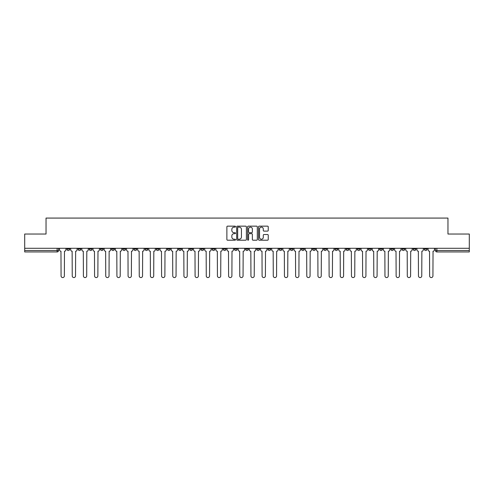 <?xml version="1.0" encoding="UTF-8"?>
<svg xmlns="http://www.w3.org/2000/svg" width="494" height="494" viewBox="0 0 494 494"><rect width="100%" height="100%" fill="white"/><g stroke="black" fill="none" stroke-linecap="round" stroke-linejoin="round"><path stroke-width="0.74" d="M235.545 226.647A0.494 0.494 0 0 0 235.051 226.153L227.586 226.153A0.704 0.704 0 0 0 226.882 226.857L226.882 239.51A0.704 0.704 0 0 0 227.586 240.208L235.051 240.208A0.494 0.494 0 0 0 235.545 239.72A0.494 0.494 0 0 0 235.051 239.226L234.088 239.226A2.248 2.248 0 0 1 231.84 236.978L231.84 235.922A2.248 2.248 0 0 1 234.088 233.674L235.051 233.674A0.494 0.494 0 0 0 235.545 233.18A0.494 0.494 0 0 0 235.051 232.693L234.088 232.693A2.248 2.248 0 0 1 231.84 230.439L231.84 229.389A2.248 2.248 0 0 1 234.088 227.141L235.051 227.141A0.494 0.494 0 0 0 235.545 226.647M368.425 248.291L368.425 249.075L371.29 249.075A1.433 1.433 0 0 1 369.858 250.507A1.433 1.433 0 0 1 368.425 249.075L368.425 248.291M357.255 248.291L357.255 249.075L360.12 249.075A1.433 1.433 0 0 1 358.687 250.507A1.433 1.433 0 0 1 357.255 249.075L357.255 248.291M290.244 248.291L290.244 249.075L293.109 249.075A1.433 1.433 0 0 1 291.676 250.507A1.433 1.433 0 0 1 290.244 249.075L290.244 248.291M279.073 248.291L279.073 249.075L281.938 249.075A1.433 1.433 0 0 1 280.506 250.507A1.433 1.433 0 0 1 279.073 249.075L279.073 248.291M267.909 248.291L267.909 249.075L270.768 249.075A1.433 1.433 0 0 1 269.335 250.507A1.433 1.433 0 0 1 267.909 249.075L267.909 248.291M245.567 248.291L245.567 249.075L248.433 249.075A1.433 1.433 0 0 1 247 250.507A1.433 1.433 0 0 1 245.567 249.075L245.567 248.291M223.232 249.075L223.232 248.291L223.232 249.075A1.433 1.433 0 0 0 224.665 250.507A1.433 1.433 0 0 1 223.232 249.075L226.091 249.075A1.433 1.433 0 0 1 224.665 250.507A1.433 1.433 0 0 0 226.091 249.075L226.091 248.291L226.091 249.075M212.062 249.075L212.062 248.291L212.062 249.075A1.433 1.433 0 0 0 213.494 250.507A1.433 1.433 0 0 1 212.062 249.075L214.927 249.075A1.433 1.433 0 0 1 213.494 250.507M200.891 249.075L200.891 248.291L200.891 249.075A1.433 1.433 0 0 0 202.324 250.507A1.433 1.433 0 0 1 200.891 249.075L203.756 249.075A1.433 1.433 0 0 1 202.324 250.507A1.433 1.433 0 0 0 203.756 249.075L203.756 248.291L203.756 249.075M189.727 248.291L189.727 249.075L192.586 249.075A1.433 1.433 0 0 1 191.159 250.507A1.433 1.433 0 0 1 189.727 249.075L189.727 248.291M178.556 248.291L178.556 249.075L181.422 249.075A1.433 1.433 0 0 1 179.989 250.507A1.433 1.433 0 0 1 178.556 249.075L178.556 248.291M167.386 248.291L167.386 249.075L170.251 249.075A1.433 1.433 0 0 1 168.818 250.507A1.433 1.433 0 0 1 167.386 249.075L167.386 248.291M156.221 249.075L156.221 248.291L156.221 249.075A1.433 1.433 0 0 0 157.648 250.507A1.433 1.433 0 0 1 156.221 249.075L159.08 249.075A1.433 1.433 0 0 1 157.648 250.507M133.88 249.075L133.88 248.291L133.88 249.075A1.433 1.433 0 0 0 135.313 250.507A1.433 1.433 0 0 1 133.88 249.075L136.745 249.075A1.433 1.433 0 0 1 135.313 250.507A1.433 1.433 0 0 0 136.745 249.075L136.745 248.291L136.745 249.075M122.71 249.075L122.71 248.291L122.71 249.075A1.433 1.433 0 0 0 124.142 250.507A1.433 1.433 0 0 1 122.71 249.075L125.575 249.075A1.433 1.433 0 0 1 124.142 250.507A1.433 1.433 0 0 0 125.575 249.075L125.575 248.291L125.575 249.075M111.545 249.075L111.545 248.291L111.545 249.075A1.433 1.433 0 0 0 112.978 250.507A1.433 1.433 0 0 1 111.545 249.075L114.41 249.075A1.433 1.433 0 0 1 112.978 250.507A1.433 1.433 0 0 0 114.41 249.075L114.41 248.291L114.41 249.075M100.375 249.075L100.375 248.291L100.375 249.075A1.433 1.433 0 0 0 101.807 250.507A1.433 1.433 0 0 1 100.375 249.075L103.24 249.075A1.433 1.433 0 0 1 101.807 250.507M89.204 249.075L89.204 248.291L89.204 249.075A1.433 1.433 0 0 0 90.637 250.507A1.433 1.433 0 0 1 89.204 249.075L92.069 249.075A1.433 1.433 0 0 1 90.637 250.507A1.433 1.433 0 0 0 92.069 249.075L92.069 248.291L92.069 249.075M78.04 249.075L78.04 248.291L78.04 249.075A1.433 1.433 0 0 0 79.472 250.507A1.433 1.433 0 0 1 78.04 249.075L80.899 249.075A1.433 1.433 0 0 1 79.472 250.507A1.433 1.433 0 0 0 80.899 249.075L80.899 248.291L80.899 249.075M267.538 231.112A0.704 0.704 0 0 0 268.242 230.408L268.242 226.857A0.704 0.704 0 0 0 267.538 226.153L259.245 226.153A0.704 0.704 0 0 0 258.541 226.857L258.541 239.51A0.704 0.704 0 0 0 259.245 240.208L267.538 240.208A0.704 0.704 0 0 0 268.242 239.51L268.242 235.218A0.704 0.704 0 0 0 267.538 234.52L263.987 234.52A0.704 0.704 0 0 0 263.283 235.218L263.283 237.348A1.877 1.877 0 0 1 261.406 239.226A1.877 1.877 0 0 1 259.529 237.348L259.529 229.018A1.877 1.877 0 0 1 261.406 227.141A1.877 1.877 0 0 1 263.283 229.018L263.283 230.408A0.704 0.704 0 0 0 263.987 231.112L267.538 231.112M24.7 248.291L24.7 234.039L46.035 234.039L46.035 218.076L447.965 218.076L447.965 234.039L469.3 234.039L469.3 248.291L24.7 248.291L24.7 250.507L58.564 250.507L58.564 248.291L58.564 250.507A1.433 1.433 0 0 1 57.131 251.94L24.7 251.94L24.7 250.507M246.383 226.857A0.704 0.704 0 0 0 245.685 226.153L237.392 226.153A0.704 0.704 0 0 0 236.688 226.857L236.688 239.51A0.704 0.704 0 0 0 237.392 240.208L245.685 240.208A0.704 0.704 0 0 0 246.383 239.51L246.383 226.857M248.315 226.153L256.608 226.153A0.704 0.704 0 0 1 257.312 226.857L257.312 239.51A0.704 0.704 0 0 1 256.608 240.208L253.064 240.208A0.704 0.704 0 0 1 252.36 239.51L252.36 234.378A0.704 0.704 0 0 0 251.656 233.674L249.303 233.674A0.704 0.704 0 0 0 248.599 234.378L248.599 239.72A0.494 0.494 0 0 1 248.105 240.208A0.494 0.494 0 0 1 247.618 239.72L247.618 226.857A0.704 0.704 0 0 1 248.315 226.153M435.436 248.291L435.436 250.507L469.3 250.507L469.3 251.94L436.869 251.94A1.433 1.433 0 0 1 435.436 250.507A1.433 1.433 0 0 0 436.869 251.94L436.869 248.291M469.3 248.291L469.3 250.507M427.131 248.291L427.131 249.075A1.433 1.433 0 0 1 425.698 250.507A1.433 1.433 0 0 1 424.266 249.075L427.131 249.075M424.266 248.291L424.266 249.075M415.96 248.291L415.96 249.075A1.433 1.433 0 0 1 414.528 250.507A1.433 1.433 0 0 1 413.101 249.075L415.96 249.075M413.101 248.291L413.101 249.075M404.796 248.291L404.796 249.075A1.433 1.433 0 0 1 403.363 250.507A1.433 1.433 0 0 1 401.931 249.075A1.433 1.433 0 0 0 403.363 250.507M401.931 248.291L401.931 249.075L404.796 249.075M393.625 248.291L393.625 249.075A1.433 1.433 0 0 1 392.193 250.507A1.433 1.433 0 0 1 390.76 249.075L393.625 249.075M390.76 248.291L390.76 249.075M382.455 248.291L382.455 249.075A1.433 1.433 0 0 1 381.022 250.507A1.433 1.433 0 0 1 379.59 249.075L382.455 249.075M379.59 248.291L379.59 249.075M371.29 248.291L371.29 249.075M360.12 248.291L360.12 249.075L360.12 248.291M348.949 248.291L348.949 249.075A1.433 1.433 0 0 1 347.517 250.507A1.433 1.433 0 0 1 346.084 249.075L348.949 249.075M346.084 248.291L346.084 249.075M337.779 248.291L337.779 249.075A1.433 1.433 0 0 1 336.352 250.507A1.433 1.433 0 0 1 334.92 249.075L337.779 249.075M334.92 248.291L334.92 249.075M326.614 248.291L326.614 249.075A1.433 1.433 0 0 1 325.182 250.507A1.433 1.433 0 0 1 323.749 249.075L326.614 249.075M323.749 248.291L323.749 249.075M315.444 248.291L315.444 249.075A1.433 1.433 0 0 1 314.011 250.507A1.433 1.433 0 0 1 312.579 249.075L315.444 249.075M312.579 248.291L312.579 249.075M304.273 248.291L304.273 249.075A1.433 1.433 0 0 1 302.841 250.507A1.433 1.433 0 0 1 301.414 249.075L304.273 249.075M301.414 248.291L301.414 249.075M293.109 248.291L293.109 249.075A1.433 1.433 0 0 1 291.676 250.507M281.938 248.291L281.938 249.075M270.768 249.075L270.768 248.291L270.768 249.075A1.433 1.433 0 0 1 269.335 250.507M259.603 248.291L259.603 249.075A1.433 1.433 0 0 1 258.171 250.507A1.433 1.433 0 0 1 256.738 249.075A1.433 1.433 0 0 0 258.171 250.507A1.433 1.433 0 0 0 259.603 249.075L256.738 249.075L256.738 248.291M248.433 249.075L248.433 248.291L248.433 249.075A1.433 1.433 0 0 1 247 250.507M237.262 248.291L237.262 249.075A1.433 1.433 0 0 1 235.829 250.507A1.433 1.433 0 0 1 234.397 249.075A1.433 1.433 0 0 0 235.829 250.507M234.397 248.291L234.397 249.075L237.262 249.075M214.927 248.291L214.927 249.075L214.927 248.291M192.586 249.075L192.586 248.291L192.586 249.075A1.433 1.433 0 0 1 191.159 250.507M181.422 249.075L181.422 248.291L181.422 249.075A1.433 1.433 0 0 1 179.989 250.507M170.251 249.075L170.251 248.291L170.251 249.075A1.433 1.433 0 0 1 168.818 250.507M159.08 248.291L159.08 249.075L159.08 248.291M147.916 249.075L147.916 248.291L147.916 249.075A1.433 1.433 0 0 1 146.483 250.507A1.433 1.433 0 0 1 145.051 249.075L147.916 249.075A1.433 1.433 0 0 1 146.483 250.507M145.051 248.291L145.051 249.075M103.24 248.291L103.24 249.075L103.24 248.291M69.734 248.291L69.734 249.075A1.433 1.433 0 0 1 68.302 250.507A1.433 1.433 0 0 1 66.869 249.075A1.433 1.433 0 0 0 68.302 250.507A1.433 1.433 0 0 0 69.734 249.075L69.734 248.291M66.869 248.291L66.869 249.075L69.734 249.075M57.131 248.291L57.131 251.94A1.433 1.433 0 0 0 58.564 250.507M238.164 227.141A0.494 0.494 0 0 0 237.67 227.629L237.67 238.732A0.494 0.494 0 0 0 238.164 239.226L239.182 239.226A2.248 2.248 0 0 0 241.43 236.978L241.43 229.389A2.248 2.248 0 0 0 239.182 227.141L238.164 227.141M252.36 229.055A1.877 1.877 0 0 0 250.477 227.172A1.877 1.877 0 0 0 248.599 229.055L248.599 231.989A0.704 0.704 0 0 0 249.303 232.693L251.656 232.693A0.704 0.704 0 0 0 252.36 231.989L252.36 229.055M59.533 248.291L59.533 249.791A1.433 1.433 139.8 0 0 60.96 251.224L61.071 275.924A1.649 1.649 139.8 0 0 62.719 277.572A1.649 1.649 139.8 0 0 64.362 275.924L64.473 251.224A1.433 1.433 139.8 0 0 65.9 249.791L65.9 248.291M70.698 248.291L70.698 249.791A1.433 1.433 139.8 0 0 72.13 251.224L72.241 275.924A1.649 1.649 139.8 0 0 73.884 277.572A1.649 1.649 139.8 0 0 75.533 275.924L75.638 251.224A1.433 1.433 139.8 0 0 77.07 249.791L77.07 248.291M81.868 248.291L81.868 249.791A1.433 1.433 139.8 0 0 83.301 251.224L83.406 275.924A1.649 1.649 139.8 0 0 85.054 277.572A1.649 1.649 139.8 0 0 86.703 275.924L86.808 251.224A1.433 1.433 139.8 0 0 88.241 249.791L88.241 248.291M93.039 248.291L93.039 249.791A1.433 1.433 139.8 0 0 94.471 251.224L94.576 275.924A1.649 1.649 139.8 0 0 96.225 277.572A1.649 1.649 139.8 0 0 97.868 275.924L97.979 251.224A1.433 1.433 139.8 0 0 99.411 249.791L99.411 248.291M104.203 248.291L104.203 249.791A1.433 1.433 139.8 0 0 105.636 251.224L105.747 275.924A1.649 1.649 139.8 0 0 107.389 277.572A1.649 1.649 139.8 0 0 109.038 275.924L109.143 251.224A1.433 1.433 139.8 0 0 110.576 249.791L110.576 248.291M115.374 248.291L115.374 249.791A1.433 1.433 139.8 0 0 116.806 251.224L116.911 275.924A1.649 1.649 139.8 0 0 118.56 277.572A1.649 1.649 139.8 0 0 120.209 275.924L120.314 251.224A1.433 1.433 139.8 0 0 121.746 249.791L121.746 248.291M126.544 248.291L126.544 249.791A1.433 1.433 139.8 0 0 127.977 251.224L128.082 275.924A1.649 1.649 139.8 0 0 129.731 277.572A1.649 1.649 139.8 0 0 131.373 275.924L131.484 251.224A1.433 1.433 139.8 0 0 132.917 249.791L132.917 248.291M137.709 248.291L137.709 249.791A1.433 1.433 139.8 0 0 139.141 251.224L139.252 275.924A1.649 1.649 139.8 0 0 140.895 277.572A1.649 1.649 139.8 0 0 142.544 275.924L142.649 251.224A1.433 1.433 139.8 0 0 144.081 249.791L144.081 248.291M148.879 248.291L148.879 249.791A1.433 1.433 139.8 0 0 150.312 251.224L150.417 275.924A1.649 1.649 139.8 0 0 152.066 277.572A1.649 1.649 139.8 0 0 153.714 275.924L153.819 251.224A1.433 1.433 139.8 0 0 155.252 249.791L155.252 248.291M160.05 248.291L160.05 249.791A1.433 1.433 139.8 0 0 161.482 251.224L161.587 275.924A1.649 1.649 139.8 0 0 163.236 277.572A1.649 1.649 139.8 0 0 164.879 275.924L164.99 251.224A1.433 1.433 139.8 0 0 166.422 249.791L166.422 248.291M171.22 248.291L171.22 249.791A1.433 1.433 139.8 0 0 172.647 251.224L172.758 275.924A1.649 1.649 139.8 0 0 174.401 277.572A1.649 1.649 139.8 0 0 176.049 275.924L176.16 251.224A1.433 1.433 139.8 0 0 177.587 249.791L177.587 248.291M182.385 248.291L182.385 249.791A1.433 1.433 139.8 0 0 183.817 251.224L183.929 275.924A1.649 1.649 139.8 0 0 185.571 277.572A1.649 1.649 139.8 0 0 187.22 275.924L187.325 251.224A1.433 1.433 139.8 0 0 188.757 249.791L188.757 248.291M193.555 248.291L193.555 249.791A1.433 1.433 139.8 0 0 194.988 251.224L195.093 275.924A1.649 1.649 139.8 0 0 196.742 277.572A1.649 1.649 139.8 0 0 198.39 275.924L198.495 251.224A1.433 1.433 139.8 0 0 199.928 249.791L199.928 248.291M204.726 248.291L204.726 249.791A1.433 1.433 139.8 0 0 206.159 251.224L206.264 275.924A1.649 1.649 139.8 0 0 207.912 277.572A1.649 1.649 139.8 0 0 209.555 275.924L209.666 251.224A1.433 1.433 139.8 0 0 211.099 249.791L211.099 248.291M215.89 248.291L215.89 249.791A1.433 1.433 139.8 0 0 217.323 251.224L217.434 275.924A1.649 1.649 139.8 0 0 219.077 277.572A1.649 1.649 139.8 0 0 220.725 275.924L220.83 251.224A1.433 1.433 139.8 0 0 222.263 249.791L222.263 248.291M227.061 248.291L227.061 249.791A1.433 1.433 139.8 0 0 228.494 251.224L228.599 275.924A1.649 1.649 139.8 0 0 230.247 277.572A1.649 1.649 139.8 0 0 231.896 275.924L232.001 251.224A1.433 1.433 139.8 0 0 233.434 249.791L233.434 248.291M238.232 248.291L238.232 249.791A1.433 1.433 139.8 0 0 239.664 251.224L239.769 275.924A1.649 1.649 139.8 0 0 241.418 277.572A1.649 1.649 139.8 0 0 243.06 275.924L243.172 251.224A1.433 1.433 139.8 0 0 244.604 249.791L244.604 248.291M249.396 248.291L249.396 249.791A1.433 1.433 139.8 0 0 250.829 251.224L250.94 275.924A1.649 1.649 139.8 0 0 252.582 277.572A1.649 1.649 139.8 0 0 254.231 275.924L254.336 251.224A1.433 1.433 139.8 0 0 255.769 249.791L255.769 248.291M260.566 248.291L260.566 249.791A1.433 1.433 139.8 0 0 261.999 251.224L262.104 275.924A1.649 1.649 139.8 0 0 263.753 277.572A1.649 1.649 139.8 0 0 265.402 275.924L265.506 251.224A1.433 1.433 139.8 0 0 266.939 249.791L266.939 248.291M271.737 248.291L271.737 249.791A1.433 1.433 139.8 0 0 273.17 251.224L273.275 275.924A1.649 1.649 139.8 0 0 274.923 277.572A1.649 1.649 139.8 0 0 276.566 275.924L276.677 251.224A1.433 1.433 139.8 0 0 278.11 249.791L278.11 248.291M282.901 248.291L282.901 249.791A1.433 1.433 139.8 0 0 284.334 251.224L284.445 275.924A1.649 1.649 139.8 0 0 286.088 277.572A1.649 1.649 139.8 0 0 287.736 275.924L287.841 251.224A1.433 1.433 139.8 0 0 289.274 249.791L289.274 248.291M294.072 248.291L294.072 249.791A1.433 1.433 139.8 0 0 295.505 251.224L295.61 275.924A1.649 1.649 139.8 0 0 297.258 277.572A1.649 1.649 139.8 0 0 298.907 275.924L299.012 251.224A1.433 1.433 139.8 0 0 300.445 249.791L300.445 248.291M305.243 248.291L305.243 249.791A1.433 1.433 139.8 0 0 306.675 251.224L306.78 275.924A1.649 1.649 139.8 0 0 308.429 277.572A1.649 1.649 139.8 0 0 310.071 275.924L310.183 251.224A1.433 1.433 139.8 0 0 311.615 249.791L311.615 248.291M316.413 248.291L316.413 249.791A1.433 1.433 139.8 0 0 317.84 251.224L317.951 275.924A1.649 1.649 139.8 0 0 319.599 277.572A1.649 1.649 139.8 0 0 321.242 275.924L321.353 251.224A1.433 1.433 139.8 0 0 322.78 249.791L322.78 248.291M327.578 248.291L327.578 249.791A1.433 1.433 139.8 0 0 329.01 251.224L329.121 275.924A1.649 1.649 139.8 0 0 330.764 277.572A1.649 1.649 139.8 0 0 332.413 275.924L332.518 251.224A1.433 1.433 139.8 0 0 333.95 249.791L333.95 248.291M338.748 248.291L338.748 249.791A1.433 1.433 139.8 0 0 340.181 251.224L340.286 275.924A1.649 1.649 139.8 0 0 341.934 277.572A1.649 1.649 139.8 0 0 343.583 275.924L343.688 251.224A1.433 1.433 139.8 0 0 345.121 249.791L345.121 248.291M349.919 248.291L349.919 249.791A1.433 1.433 139.8 0 0 351.351 251.224L351.456 275.924A1.649 1.649 139.8 0 0 353.105 277.572A1.649 1.649 139.8 0 0 354.748 275.924L354.859 251.224A1.433 1.433 139.8 0 0 356.291 249.791L356.291 248.291M361.083 248.291L361.083 249.791A1.433 1.433 139.8 0 0 362.516 251.224L362.627 275.924A1.649 1.649 139.8 0 0 364.269 277.572A1.649 1.649 139.8 0 0 365.918 275.924L366.023 251.224A1.433 1.433 139.8 0 0 367.456 249.791L367.456 248.291M372.254 248.291L372.254 249.791A1.433 1.433 139.8 0 0 373.686 251.224L373.791 275.924A1.649 1.649 139.8 0 0 375.44 277.572A1.649 1.649 139.8 0 0 377.089 275.924L377.194 251.224A1.433 1.433 139.8 0 0 378.626 249.791L378.626 248.291M383.424 248.291L383.424 249.791A1.433 1.433 139.8 0 0 384.857 251.224L384.962 275.924A1.649 1.649 139.8 0 0 386.611 277.572A1.649 1.649 139.8 0 0 388.253 275.924L388.364 251.224A1.433 1.433 139.8 0 0 389.797 249.791L389.797 248.291M394.589 248.291L394.589 249.791A1.433 1.433 139.8 0 0 396.021 251.224L396.132 275.924A1.649 1.649 139.8 0 0 397.775 277.572A1.649 1.649 139.8 0 0 399.424 275.924L399.529 251.224A1.433 1.433 139.8 0 0 400.961 249.791L400.961 248.291M405.759 248.291L405.759 249.791A1.433 1.433 139.8 0 0 407.192 251.224L407.297 275.924A1.649 1.649 139.8 0 0 408.946 277.572A1.649 1.649 139.8 0 0 410.594 275.924L410.699 251.224A1.433 1.433 139.8 0 0 412.132 249.791L412.132 248.291M416.93 248.291L416.93 249.791A1.433 1.433 139.8 0 0 418.362 251.224L418.467 275.924A1.649 1.649 139.8 0 0 420.116 277.572A1.649 1.649 139.8 0 0 421.759 275.924L421.87 251.224A1.433 1.433 139.8 0 0 423.302 249.791L423.302 248.291M428.1 248.291L428.1 249.791A1.433 1.433 139.8 0 0 429.527 251.224L429.638 275.924A1.649 1.649 139.8 0 0 431.281 277.572A1.649 1.649 139.8 0 0 432.929 275.924L433.04 251.224A1.433 1.433 139.8 0 0 434.467 249.791L434.467 248.291"/></g></svg>
